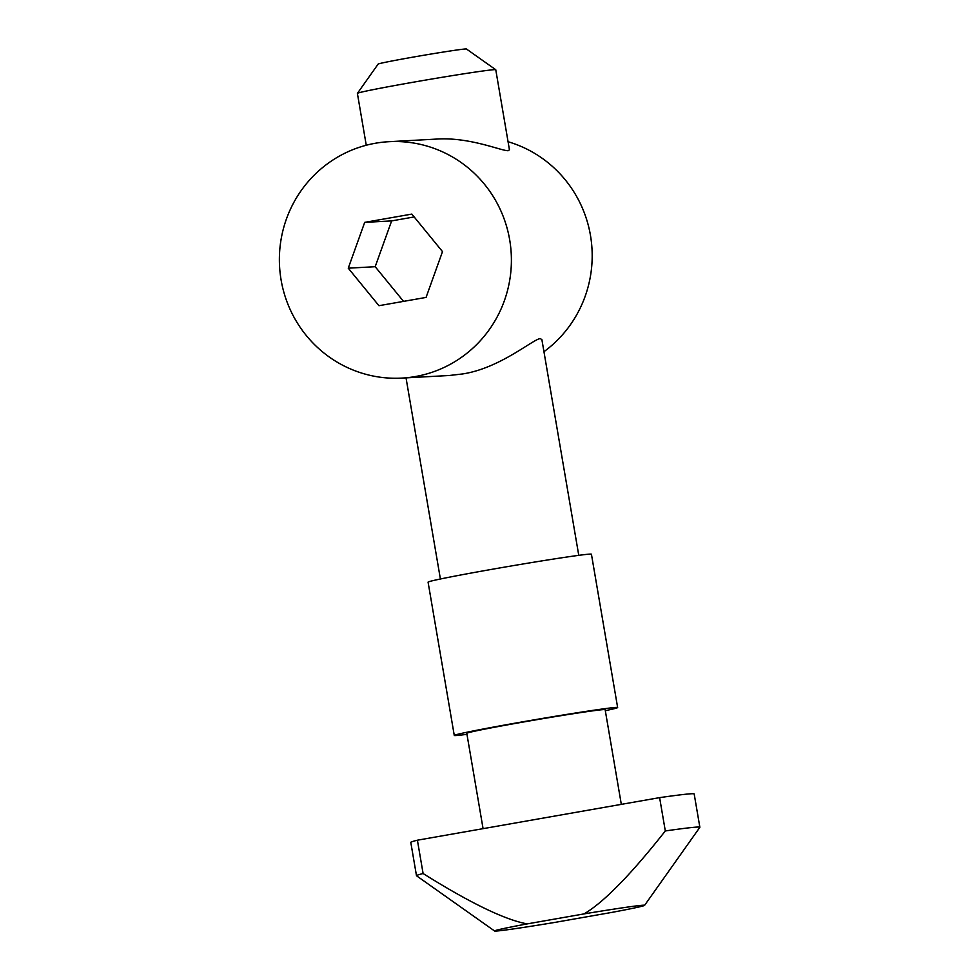 <?xml version="1.0" encoding="UTF-8"?>
<svg xmlns="http://www.w3.org/2000/svg" width="980" height="980" viewBox="0 0 980 980"><rect width="100%" height="100%" fill="white"/><g stroke="black" fill="none" stroke-linecap="round" stroke-linejoin="round"><path stroke-width="1.47" d="M584.007 913.911C603.594 902.494 630.691 874.846 665.31 830.954L659.614 797.634L538.51 818.913L417.407 840.203L423.103 873.535C470.265 903.046 504.97 919.828 527.191 923.895L584.007 913.911A76.097 1.764 -9.7 0 1 644.571 905.361A76.097 1.764 -9.7 0 1 611.949 912.38L555.133 922.364A76.097 1.764 -9.7 0 1 494.594 931A76.097 1.764 -9.7 0 1 527.191 923.895M659.614 797.634A143.742 3.344 -9.7 0 1 694.171 793.935L699.867 827.267A143.742 3.344 -9.7 0 1 699.842 827.341L644.571 905.361M483.079 828.664L466.786 733.322A70.18 1.629 -9.7 0 1 521.985 722.26A70.18 1.629 -9.7 0 1 605.138 709.667L621.32 804.36M466.958 734.326A82.859 1.923 -9.7 0 1 454.279 735.453A82.859 1.923 -9.7 0 1 519.461 722.395A82.859 1.923 -9.7 0 1 617.645 707.536A82.859 1.923 -9.7 0 1 605.309 710.684M454.279 735.453L428.076 582.145A82.859 1.923 -9.7 0 1 493.259 569.086A82.859 1.923 -9.7 0 1 591.43 554.215L617.645 707.536M401.849 378.096A118.372 115.995 86.9 0 1 280.133 273.126A118.372 115.995 86.9 0 1 375.438 143.239A118.372 115.995 86.9 0 1 388.913 141.696A118.372 115.995 86.9 0 1 511.217 253.55A118.372 115.995 86.9 0 1 401.849 378.096L449.257 375.499L462.45 373.968C499.971 368.345 532.851 339.301 540.298 338.578L541.891 339.656L578.764 555.341M508.057 141.733A118.372 115.995 86.9 0 1 590.462 235.384A118.372 115.995 86.9 0 1 543.949 351.698M366.263 145.248L357.394 93.394A70.18 1.629 -9.7 0 1 357.406 93.357A70.18 1.629 -9.7 0 1 412.605 82.332A70.18 1.629 -9.7 0 1 495.733 69.715A70.18 1.629 -9.7 0 1 495.758 69.739L509.441 149.793L508.179 150.7C501.417 151.018 469.543 136.82 436.321 139.099L388.913 141.696M348.255 268.177L378.942 305.699L426.067 297.418L442.507 251.615L411.833 214.093L364.695 222.374L348.255 268.177L375.181 266.707L403.54 301.375M375.181 266.707L391.632 220.904L414.16 216.935M391.632 220.904L364.695 222.374M357.406 93.357L378.133 64.092A44.811 1.041 -9.7 0 1 413.376 57.061A44.811 1.041 -9.7 0 1 466.455 49L495.733 69.715M494.594 931L416.537 875.777A143.742 3.344 -9.7 0 1 416.488 875.704L410.791 842.371A143.742 3.344 -9.7 0 1 417.407 840.203M416.488 875.704A143.742 3.344 -9.7 0 1 423.103 873.535M665.31 830.954A143.742 3.344 -9.7 0 1 699.867 827.267M440.4 578.996L406.026 377.863"/></g></svg>
